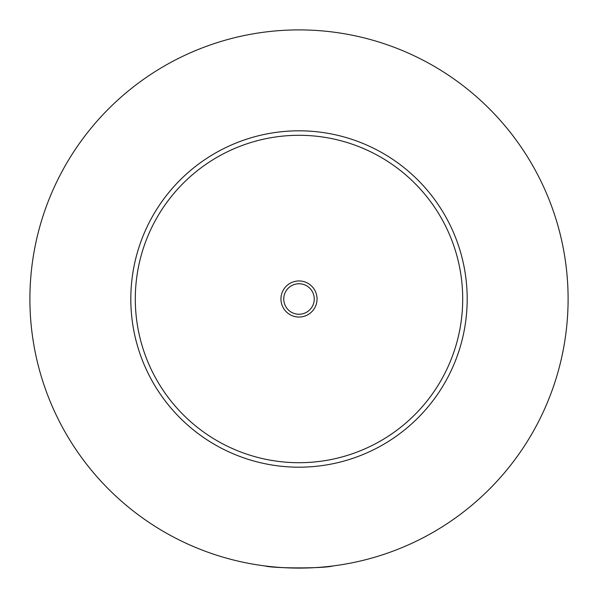 <?xml version="1.0" encoding="UTF-8"?>
<svg xmlns="http://www.w3.org/2000/svg" width="598" height="598" viewBox="0 0 598 598"><rect width="100%" height="100%" fill="white"/><g stroke="black" fill="none" stroke-linecap="round" stroke-linejoin="round"><path stroke-width="0.9" d="M264.914 565.932C273.6 568.541 324.4 568.541 333.086 565.932M317.052 299A18.052 18.052 0 0 0 299 280.948A18.052 18.052 0 0 0 280.948 299A18.052 18.052 0 0 0 299 317.052A18.052 18.052 0 0 0 317.052 299M283.751 299A15.249 15.249 0 0 0 299 314.249A15.249 15.249 0 0 0 314.249 299A15.249 15.249 0 0 0 299 283.751A15.249 15.249 0 0 0 283.751 299M467.188 299A168.188 168.188 0 0 1 299 467.188A168.188 168.188 0 0 1 130.812 299A168.188 168.188 0 0 1 299 130.812A168.188 168.188 0 0 1 467.188 299M568.1 299A269.1 269.1 0 0 1 299 568.1A269.1 269.1 0 0 1 29.9 299A269.1 269.1 0 0 1 299 29.9A269.1 269.1 0 0 1 568.1 299M462.703 299A163.703 163.703 0 0 0 299 135.298A163.703 163.703 0 0 0 135.298 299A163.703 163.703 0 0 0 299 462.703A163.703 163.703 0 0 0 462.703 299"/></g></svg>
